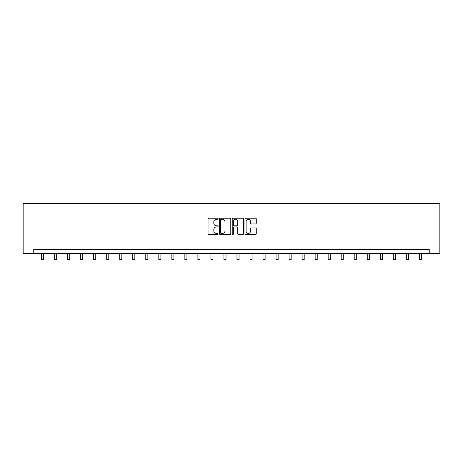 <?xml version="1.0" encoding="UTF-8"?>
<svg xmlns="http://www.w3.org/2000/svg" width="463" height="463" viewBox="0 0 463 463"><rect width="100%" height="100%" fill="white"/><g stroke="black" fill="none" stroke-linecap="round" stroke-linejoin="round"><path stroke-width="0.69" d="M218.137 218.756A0.573 0.573 0 0 0 217.564 218.183L208.859 218.183A0.822 0.822 0 0 0 208.037 218.999L208.037 233.751A0.822 0.822 0 0 0 208.859 234.573L217.564 234.573A0.573 0.573 0 0 0 218.137 234A0.573 0.573 0 0 0 217.564 233.427L216.441 233.427A2.622 2.622 0 0 1 213.813 230.805L213.813 229.573A2.622 2.622 0 0 1 216.441 226.951L217.564 226.951A0.573 0.573 0 0 0 218.137 226.378A0.573 0.573 0 0 0 217.564 225.805L216.441 225.805A2.622 2.622 0 0 1 213.813 223.178L213.813 221.951A2.622 2.622 0 0 1 216.441 219.329L217.564 219.329A0.573 0.573 0 0 0 218.137 218.756M255.454 223.959A0.822 0.822 0 0 0 256.276 223.137L256.276 218.999A0.822 0.822 0 0 0 255.454 218.183L245.784 218.183A0.822 0.822 0 0 0 244.962 218.999L244.962 233.751A0.822 0.822 0 0 0 245.784 234.573L255.454 234.573A0.822 0.822 0 0 0 256.276 233.751L256.276 228.757A0.822 0.822 0 0 0 255.454 227.935L251.316 227.935A0.822 0.822 0 0 0 250.495 228.757L250.495 231.234A2.193 2.193 0 0 1 248.301 233.427A2.193 2.193 0 0 1 246.113 231.234L246.113 221.522A2.193 2.193 0 0 1 248.301 219.329A2.193 2.193 0 0 1 250.495 221.522L250.495 223.137A0.822 0.822 0 0 0 251.316 223.959L255.454 223.959M429.247 253.516L439.85 253.516L439.85 203.413L23.15 203.413L23.15 253.516L429.247 253.516L429.247 249.343L33.753 249.343L33.753 253.516M230.782 218.999A0.822 0.822 0 0 0 229.961 218.183L220.29 218.183A0.822 0.822 0 0 0 219.474 218.999L219.474 233.751A0.822 0.822 0 0 0 220.29 234.573L229.961 234.573A0.822 0.822 0 0 0 230.782 233.751L230.782 218.999M233.039 218.183L242.71 218.183A0.822 0.822 0 0 1 243.526 218.999L243.526 233.751A0.822 0.822 0 0 1 242.71 234.573L238.572 234.573A0.822 0.822 0 0 1 237.75 233.751L237.75 227.773A0.822 0.822 0 0 0 236.929 226.951L234.185 226.951A0.822 0.822 0 0 0 233.364 227.773L233.364 234A0.573 0.573 0 0 1 232.791 234.573A0.573 0.573 0 0 1 232.218 234L232.218 218.999A0.822 0.822 0 0 1 233.039 218.183M221.192 219.329A0.573 0.573 0 0 0 220.619 219.902L220.619 232.854A0.573 0.573 0 0 0 221.192 233.427L222.379 233.427A2.622 2.622 0 0 0 225.006 230.805L225.006 221.951A2.622 2.622 0 0 0 222.379 219.329L221.192 219.329M237.75 221.563A2.193 2.193 0 0 0 235.557 219.369A2.193 2.193 0 0 0 233.364 221.563L233.364 224.983A0.822 0.822 0 0 0 234.185 225.805L236.929 225.805A0.822 0.822 0 0 0 237.75 224.983L237.75 221.563M41.566 253.516L41.566 259.587L43.649 259.587L43.649 253.516M54.588 253.516L54.588 259.587L56.677 259.587L56.677 253.516M67.615 253.516L67.615 259.587L69.705 259.587L69.705 253.516M80.643 253.516L80.643 259.587L82.732 259.587L82.732 253.516M93.671 253.516L93.671 259.587L95.76 259.587L95.76 253.516M106.698 253.516L106.698 259.587L108.788 259.587L108.788 253.516M119.726 253.516L119.726 259.587L121.815 259.587L121.815 253.516M132.754 253.516L132.754 259.587L134.843 259.587L134.843 253.516M145.781 253.516L145.781 259.587L147.865 259.587L147.865 253.516M158.809 253.516L158.809 259.587L160.892 259.587L160.892 253.516M171.837 253.516L171.837 259.587L173.92 259.587L173.92 253.516M184.859 253.516L184.859 259.587L186.948 259.587L186.948 253.516M197.886 253.516L197.886 259.587L199.975 259.587L199.975 253.516M210.914 253.516L210.914 259.587L213.003 259.587L213.003 253.516M223.942 253.516L223.942 259.587L226.031 259.587L226.031 253.516M236.969 253.516L236.969 259.587L239.058 259.587L239.058 253.516M249.997 253.516L249.997 259.587L252.086 259.587L252.086 253.516M263.025 253.516L263.025 259.587L265.114 259.587L265.114 253.516M276.052 253.516L276.052 259.587L278.141 259.587L278.141 253.516M289.08 253.516L289.08 259.587L291.163 259.587L291.163 253.516M302.108 253.516L302.108 259.587L304.191 259.587L304.191 253.516M315.135 253.516L315.135 259.587L317.219 259.587L317.219 253.516M328.157 253.516L328.157 259.587L330.246 259.587L330.246 253.516M341.185 253.516L341.185 259.587L343.274 259.587L343.274 253.516M354.212 253.516L354.212 259.587L356.302 259.587L356.302 253.516M367.24 253.516L367.24 259.587L369.329 259.587L369.329 253.516M380.268 253.516L380.268 259.587L382.357 259.587L382.357 253.516M393.295 253.516L393.295 259.587L395.385 259.587L395.385 253.516M406.323 253.516L406.323 259.587L408.412 259.587L408.412 253.516M419.351 253.516L419.351 259.587L421.434 259.587L421.434 253.516"/></g></svg>

